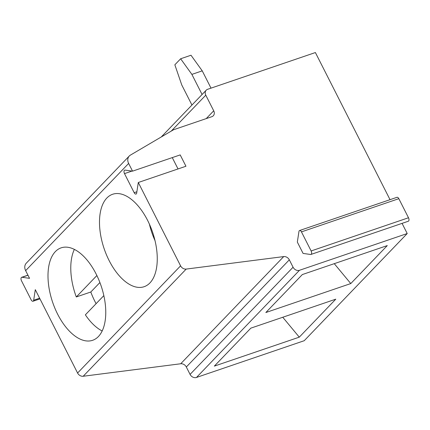 <?xml version="1.0" encoding="UTF-8"?>
<svg xmlns="http://www.w3.org/2000/svg" width="430" height="430" viewBox="0 0 430 430"><rect width="100%" height="100%" fill="white"/><g stroke="black" fill="none" stroke-linecap="round" stroke-linejoin="round"><path stroke-width="0.64" d="M134.176 192.688A2.569 1.349 -108.8 0 0 136.02 194.07A2.569 1.349 -108.8 0 0 136.681 193.043L138.299 182.492L180.584 265.842L77.583 373.014L35.298 289.669L33.68 300.221A2.569 1.349 71.2 0 1 33.019 301.242A2.569 1.349 71.2 0 1 31.175 299.866L21.5 280.795A2.569 1.349 71.2 0 1 21.683 277.307A2.569 1.349 71.2 0 1 22.037 277.275L29.546 278.334L25.639 270.631L128.64 163.454L132.547 171.156L125.039 170.097A2.569 1.349 -108.8 0 0 124.684 170.129A2.569 1.349 -108.8 0 0 124.501 173.618L134.176 192.688L136.874 191.769M178.025 168.942L172.274 157.611M138.299 182.492L185.948 166.243L180.197 154.907L132.547 171.156M299.608 230.512L396.981 197.305A2.569 1.349 71.2 0 1 398.825 198.681L408.5 217.757A2.569 1.349 71.2 0 1 408.317 221.24L310.944 254.447A2.569 1.349 71.2 0 1 310.589 254.479L303.08 253.421L297.334 242.085L298.947 231.533A2.569 1.349 71.2 0 1 299.608 230.512A2.569 1.349 71.2 0 1 301.452 231.888L311.127 250.959A2.569 1.349 71.2 0 1 310.944 254.447M155.031 240.666A48.832 25.59 71.2 0 1 149.371 224.062M149.914 282.945A48.832 25.59 71.2 0 1 144.136 286.702A48.832 25.59 71.2 0 1 104.157 248.75A48.832 25.59 71.2 0 1 112.617 194.269A48.832 25.59 71.2 0 1 150.306 226.212A48.832 25.59 71.2 0 1 149.914 282.945M98.416 336.534A48.832 25.59 -108.8 0 0 98.809 279.801A48.832 25.59 -108.8 0 0 61.114 247.857A48.832 25.59 -108.8 0 0 52.659 302.333A48.832 25.59 -108.8 0 0 92.638 340.291A48.832 25.59 -108.8 0 0 98.416 336.534M74.363 249.405A48.832 25.59 -108.8 0 0 76.298 296.958L90.805 292.013A48.832 25.59 -108.8 0 0 96.1 303.671M103.845 295.614L85.371 314.835A48.832 25.59 -108.8 0 0 102.179 330.971M90.805 292.013L99.91 282.537M387.285 245.584L302.338 274.555L265.842 312.529L350.783 283.563L387.285 245.584M202.084 94.493L191.882 74.385L180.638 58.77L174.849 64.796L181.745 84.936L191.947 105.044M334.266 263.665L350.783 283.563M96.884 275.539L76.298 296.958M211.012 88.139L202.24 70.853L191.882 74.385M180.638 58.77L191.001 55.239L202.24 70.853M214.344 366.118L299.285 337.152L335.782 299.173L250.84 328.144L214.344 366.118M196.483 377.454L304.214 340.716L407.215 233.538L299.484 270.282A5.138 4.225 43.9 0 1 293.072 267.224L289.32 259.827L186.319 367L190.071 374.401A5.138 4.225 43.9 0 0 196.483 377.454L299.484 270.282M161.255 136.976L206.223 90.192A5.138 4.225 -136.1 0 0 205.782 95.164L213.721 110.806A5.138 4.225 -136.1 0 1 213.28 115.783A5.138 4.225 -136.1 0 1 211.839 116.691L173.559 129.742L130.43 155.101A7.708 6.337 43.9 0 0 129.296 155.993A7.708 6.337 43.9 0 0 128.64 163.454M289.32 259.827A5.138 4.225 -136.1 0 0 283.703 256.586L186.201 269.078A5.138 4.225 -136.1 0 1 180.584 265.842M186.201 269.078L83.2 376.255A5.138 4.225 -136.1 0 1 77.583 373.014M206.223 90.192A5.138 4.225 -136.1 0 1 207.658 89.284L315.389 52.546L390.031 199.671M402.061 223.374L407.215 233.538M83.2 376.255L180.702 363.764A5.138 4.225 -136.1 0 1 186.319 367M129.296 155.993L26.294 263.171A7.708 6.337 43.9 0 0 25.639 270.631M299.285 337.152L282.763 317.254M131.956 171.075L124.501 173.618M398.825 198.681L301.452 231.888M22.037 277.275L27.982 275.248M33.68 300.221L39.619 298.194M213.721 110.806L206.223 118.605M190.071 374.401L293.072 267.224M205.782 95.164L171.242 131.107M283.703 256.586L180.702 363.764M408.5 217.757L311.127 250.959M39.968 298.877L33.019 301.242M27.939 275.173L21.683 277.307"/></g></svg>
